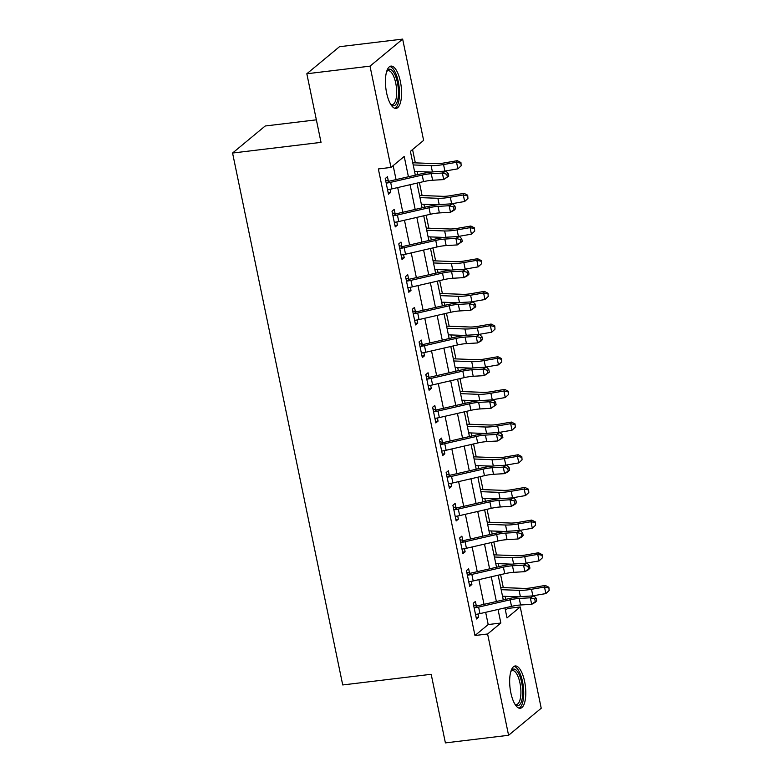 <?xml version="1.0" encoding="UTF-8"?>
<svg xmlns="http://www.w3.org/2000/svg" width="782" height="782" viewBox="0 0 782 782"><rect width="100%" height="100%" fill="white"/><g stroke="black" fill="none" stroke-linecap="round" stroke-linejoin="round"><path stroke-width="1.17" d="M510.851 692.832A21.3 7.712 -96.9 0 1 515.182 665.981A21.3 7.712 -96.9 0 1 524.605 681.425A21.3 7.712 -96.9 0 1 520.274 708.277A21.3 7.712 -96.9 0 1 510.851 692.832M386.621 92.96A21.3 7.712 -96.9 0 1 390.951 66.108A21.3 7.712 -96.9 0 1 400.384 81.553A21.3 7.712 -96.9 0 1 396.054 108.405A21.3 7.712 -96.9 0 1 386.621 92.96M316.368 119.832L265.206 125.99L232.567 153.037L342.721 684.954L431.185 674.289L445.398 742.9L508.583 735.285L487.606 633.997L500.842 623.029L498.026 609.461M232.567 153.037L321.031 142.373L306.827 73.762L339.466 46.715L402.652 39.1L423.619 140.389L410.394 151.346L415.32 175.168M505.436 610.283L507.606 608.474L507.371 607.311M505.719 599.354L505.094 596.324M503.285 587.614L500.597 574.643M498.955 566.686L498.32 563.646M496.521 554.937L493.833 541.965M492.191 534.008L491.555 530.978M489.757 522.268L487.069 509.297M485.417 501.34L484.791 498.3M482.983 489.591L480.304 476.629M478.652 468.662L478.027 465.632M476.218 456.923L473.54 443.951M471.888 435.994L471.263 432.954M469.454 424.245L466.766 411.283M465.124 403.326L464.488 400.286M462.69 391.577L460.002 378.605M458.36 370.648L457.724 367.608M455.926 358.899L453.237 345.937M451.585 337.98L450.96 334.94M449.161 326.231L446.473 313.259M444.821 305.303L444.196 302.263M442.387 293.553L439.709 280.591M438.057 272.635L437.431 269.595M435.623 260.885L432.935 247.914M431.293 239.957L430.657 236.917M428.859 228.207L426.17 215.245M424.528 207.289L423.893 204.249M422.094 195.539L419.406 182.568M417.754 174.611L417.129 171.571M415.33 162.861L412.564 149.548M507.606 608.474L520.245 606.949L541.222 708.238L508.583 735.285M408.419 176.761L404.216 156.468L390.98 167.426L378.351 168.951L474.967 635.522L488.203 624.554L485.661 612.306M484.019 604.349L478.897 579.638M477.255 571.681L472.132 546.96M470.481 539.003L465.368 514.292M463.716 506.335L458.604 481.614M456.952 473.657L451.83 448.946M450.188 440.989L445.066 416.268M443.423 408.312L438.301 383.6M436.649 375.643L431.537 350.923M429.885 342.966L424.773 318.254M423.121 310.298L417.999 285.577M416.356 277.62L411.234 252.909M409.592 244.952L404.47 220.231M402.818 212.274L397.706 187.563M396.054 179.606L393.16 165.628M385.594 180.241L388.331 180.984L387.452 176.722L385.243 178.55L388.488 194.229L390.697 192.401L390.052 189.273M392.359 212.909L395.096 213.662L394.216 209.4L392.007 211.218L395.262 226.907L397.461 225.079L396.816 221.951M399.123 245.587L401.86 246.33L400.98 242.068L398.781 243.896L402.026 259.575L404.226 257.747L403.58 254.619M405.887 278.255L408.634 279.008L407.745 274.746L405.545 276.564L408.791 292.253L411 290.425L410.345 287.297M412.661 310.933L415.398 311.676L414.519 307.414L412.31 309.242L415.555 324.921L417.764 323.093L417.109 319.965M419.426 343.601L422.163 344.354L421.283 340.082L419.074 341.91L422.319 357.599L424.528 355.771L423.883 352.643M426.19 376.279L428.927 377.022L428.047 372.76L425.838 374.588L429.093 390.267L431.293 388.439L430.647 385.311M432.954 408.947L435.691 409.7L434.812 405.428L432.612 407.256L435.857 422.945L438.057 421.117L437.412 417.989M439.719 441.615L442.465 442.368L441.576 438.106L439.376 439.934L442.622 455.613L444.831 453.785L444.176 450.657M446.493 474.293L449.23 475.045L448.35 470.774L446.141 472.602L449.386 488.291L451.595 486.463L450.94 483.335M453.257 506.961L455.994 507.714L455.114 503.452L452.905 505.28L456.15 520.959L458.36 519.131L457.714 516.003M460.021 539.639L462.758 540.391L461.879 536.12L459.669 537.948L462.924 553.636L465.124 551.809L464.479 548.681M466.786 572.307L469.523 573.059L468.643 568.797L466.434 570.625L469.689 586.304L471.888 584.477L471.243 581.349M473.55 604.985L476.297 605.737L475.407 601.466L473.208 603.293L476.453 618.982L478.662 617.154L478.007 614.026M306.827 73.762L370.013 66.147L402.652 39.1M474.967 635.522L487.606 633.997M390.98 167.426L370.013 66.147M496.384 601.505L491.262 576.793M489.61 568.837L484.498 544.116M482.846 536.159L477.734 511.448M476.082 503.491L470.96 478.77M469.317 470.813L464.195 446.102M462.553 438.145L457.431 413.424M455.779 405.467L450.667 380.756M449.015 372.799L443.902 348.078M442.25 340.121L437.128 315.41M435.486 307.453L430.364 282.732M428.722 274.775L423.6 250.064M421.948 242.107L416.835 217.386M415.183 209.429L410.071 184.718M504.937 607.878L507.01 617.917L520.245 606.949M416.972 183.125L422.094 207.846M423.736 215.803L428.859 240.514M430.501 248.471L435.623 273.192M437.275 281.149L442.387 305.86M444.039 313.817L449.151 338.538M450.803 346.494L455.926 371.206M457.568 379.162L462.69 403.883M464.332 411.84L469.454 436.552M471.106 444.508L476.218 469.229M477.87 477.186L482.983 501.897M484.635 509.854L489.757 534.575M491.399 542.532L496.521 567.243M498.163 575.2L503.285 599.921M488.203 624.554L500.842 623.029M388.175 192.714L390.697 192.401M394.939 225.382L397.461 225.079M401.713 258.06L404.226 257.747M408.478 290.728L411 290.425M415.242 323.396L417.764 323.093M422.006 356.074L424.528 355.771M428.771 388.742L431.293 388.439M435.535 421.42L438.057 421.117M442.309 454.088L444.831 453.785M449.073 486.766L451.595 486.463M455.838 519.434L458.36 519.131M462.602 552.112L465.124 551.809M469.366 584.78L471.888 584.477M476.14 617.457L478.662 617.154M422.202 175.08A13.656 2.893 168.3 0 1 431.273 173.712L442.358 173.047L445.916 171.102L434.821 171.757A20.488 4.33 -11.7 0 0 421.224 173.819L389.671 181.072A2.727 0.577 168.3 0 1 389.182 181.18L386.943 183.027A9.56 2.023 -11.7 0 0 390.648 182.333L422.202 175.08L423.561 181.61A13.656 2.893 168.3 0 1 432.622 180.241L443.717 179.586L442.358 173.047L446.776 174.249L447.324 176.859L448.741 176.087L448.203 173.467L446.776 174.249M388.331 180.984L389.182 181.18M386.943 183.027L386.122 182.812L387.608 189.967L388.302 189.557A9.56 2.023 -11.7 0 0 391.997 188.873L423.561 181.61M448.741 176.087L443.717 179.586L447.324 176.859M448.203 173.467L445.916 171.102M412.769 162.832A9.56 2.023 168.3 0 1 414.206 162.822L436.004 163.643A13.656 2.893 -11.7 0 0 444.284 162.93L457.284 160.681L460.93 162.529L461.165 165.784L460.93 162.529M461.165 165.784L457.89 168.824L444.89 171.072A20.488 4.33 168.3 0 1 444.108 171.209M457.89 168.824L456.541 162.294L443.541 164.543A20.488 4.33 168.3 0 1 431.117 165.618L413.209 164.943M431.029 172.099L414.558 171.473M460.627 163.174L456.541 162.294L457.284 160.681M428.976 207.748A13.656 2.893 168.3 0 1 438.037 206.38L449.122 205.725L452.68 203.77L441.595 204.434A20.488 4.33 -11.7 0 0 427.989 206.487L396.435 213.74A2.727 0.577 168.3 0 1 395.946 213.848L393.708 215.695A9.56 2.023 -11.7 0 0 397.412 215.011L428.976 207.748L430.325 214.288A13.656 2.893 168.3 0 1 439.386 212.919L450.481 212.254L449.122 205.725L453.55 206.927L454.088 209.537L455.505 208.755L454.968 206.145L453.55 206.927M395.096 213.662L395.946 213.848M393.708 215.695L392.896 215.49L394.372 222.645L395.066 222.235A9.56 2.023 -11.7 0 0 398.771 221.541L430.325 214.288M455.505 208.755L454.029 210.309L450.481 212.254L454.088 209.537M454.968 206.145L452.68 203.77M435.74 240.426A13.656 2.893 168.3 0 1 444.802 239.057L455.886 238.393L459.445 236.447L448.36 237.102A20.488 4.33 -11.7 0 0 434.763 239.155L403.199 246.418A2.727 0.577 168.3 0 1 402.71 246.525L400.482 248.373A9.56 2.023 -11.7 0 0 404.177 247.679L435.74 240.426L437.089 246.956A13.656 2.893 168.3 0 1 446.16 245.587L457.245 244.932L455.886 238.393L460.315 239.595L460.852 242.205L462.279 241.433L461.732 238.813L460.315 239.595M401.86 246.33L402.71 246.525M400.482 248.373L399.661 248.158L401.137 255.313L401.831 254.903A9.56 2.023 -11.7 0 0 405.535 254.218L437.089 246.956M462.279 241.433L457.245 244.932L460.852 242.205M461.732 238.813L459.445 236.447M442.504 273.094A13.656 2.893 168.3 0 1 451.566 271.725L462.661 271.071L466.209 269.116L455.124 269.78A20.488 4.33 -11.7 0 0 441.527 271.833L409.973 279.086A2.727 0.577 168.3 0 1 409.475 279.194L407.246 281.041A9.56 2.023 -11.7 0 0 410.951 280.357L442.504 273.094L443.853 279.633A13.656 2.893 168.3 0 1 452.925 278.265L464.009 277.6L462.661 271.071L467.079 272.273L467.616 274.883L469.044 274.101L468.496 271.491L467.079 272.273M408.634 279.008L409.475 279.194M407.246 281.041L406.425 280.836L407.911 287.991L408.595 287.58A9.56 2.023 -11.7 0 0 412.3 286.886L443.853 279.633M469.044 274.101L467.568 275.655L464.009 277.6L467.616 274.883M468.496 271.491L466.209 269.116M419.533 195.5A9.56 2.023 168.3 0 1 420.97 195.49L442.768 196.321A13.656 2.893 -11.7 0 0 451.048 195.598L464.049 193.35L467.695 195.197L467.939 198.462L467.695 195.197M467.939 198.462L464.655 201.502L451.654 203.75A20.488 4.33 168.3 0 1 450.872 203.877M464.655 201.502L463.306 194.962L450.305 197.211A20.488 4.33 168.3 0 1 437.881 198.296L419.973 197.611M437.793 204.767L421.322 204.151M467.392 195.842L463.306 194.962L464.049 193.35M426.298 228.178A9.56 2.023 168.3 0 1 427.734 228.168L449.533 228.989A13.656 2.893 -11.7 0 0 457.812 228.276L470.823 226.027L474.459 227.875L474.703 231.13L474.459 227.875M474.703 231.13L471.429 234.17L458.418 236.418A20.488 4.33 168.3 0 1 457.636 236.555M471.429 234.17L470.07 227.64L457.069 229.888A20.488 4.33 168.3 0 1 444.655 230.964L426.737 230.289M444.557 237.445L428.096 236.819M474.156 228.52L470.07 227.64L470.823 226.027M433.072 260.846A9.56 2.023 168.3 0 1 434.499 260.836L456.307 261.667A13.656 2.893 -11.7 0 0 464.576 260.944L477.587 258.695L481.223 260.543L481.468 263.808L481.223 260.543M481.468 263.808L478.193 266.848L465.192 269.096A20.488 4.33 168.3 0 1 464.4 269.223M478.193 266.848L476.834 260.308L463.834 262.557A20.488 4.33 168.3 0 1 451.419 263.642L433.502 262.957M451.322 270.113L434.86 269.497M480.93 261.188L476.834 260.308L477.587 258.695M449.269 305.772A13.656 2.893 168.3 0 1 458.34 304.403L469.425 303.739L472.973 301.793L461.888 302.448A20.488 4.33 -11.7 0 0 448.291 304.501L416.738 311.764A2.727 0.577 168.3 0 1 416.239 311.862L414.01 313.719A9.56 2.023 -11.7 0 0 417.715 313.025L449.269 305.772L450.627 312.301A13.656 2.893 168.3 0 1 459.689 310.933L470.774 310.278L469.425 303.739L473.843 304.941L474.381 307.551L475.808 306.779L475.27 304.159L473.843 304.941M415.398 311.676L416.239 311.862M414.01 313.719L413.189 313.504L414.675 320.659L415.359 320.249A9.56 2.023 -11.7 0 0 419.064 319.564L450.627 312.301M475.808 306.779L470.774 310.278L474.381 307.551M475.27 304.159L472.973 301.793M439.836 293.524A9.56 2.023 168.3 0 1 441.263 293.514L463.071 294.335A13.656 2.893 -11.7 0 0 471.351 293.621L484.351 291.373L487.988 293.221L488.232 296.476L487.988 293.221M488.232 296.476L484.957 299.516L471.957 301.764A20.488 4.33 168.3 0 1 471.165 301.901M484.957 299.516L483.608 292.986L470.598 295.234A20.488 4.33 168.3 0 1 458.184 296.31L440.266 295.635M458.086 302.79L441.625 302.165M487.694 293.866L483.608 292.986L484.351 291.373M386.826 71.015A18.436 6.676 -96.9 0 1 386.875 70.947A18.436 6.676 -96.9 0 1 391.293 69.754A18.436 6.676 -96.9 0 1 398.458 92.051A18.436 6.676 -96.9 0 1 391.665 105.247A18.436 6.676 -96.9 0 1 390.941 104.671A18.436 6.676 -96.9 0 1 390.873 104.612M390.638 104.231A17.067 6.178 83.1 0 0 392.261 104.602A17.067 6.178 83.1 0 0 396.582 89.402A17.067 6.178 83.1 0 0 390.042 71.221A17.067 6.178 83.1 0 0 388.175 70.703A17.067 6.178 83.1 0 0 386.689 71.445M394.822 108.287A21.163 7.664 83.1 0 0 399.289 88.532A21.163 7.664 83.1 0 0 391.264 67.125A21.163 7.664 83.1 0 0 389.788 66.509M511.047 670.888A18.436 6.676 -96.9 0 1 511.096 670.819A18.436 6.676 -96.9 0 1 521.662 682.442A18.436 6.676 -96.9 0 1 521.662 700.848A18.436 6.676 -96.9 0 1 515.162 704.543A18.436 6.676 -96.9 0 1 515.103 704.484M514.869 704.103A17.067 6.178 83.1 0 0 516.482 704.474A17.067 6.178 83.1 0 0 519.952 682.96A17.067 6.178 83.1 0 0 512.396 670.575A17.067 6.178 83.1 0 0 510.91 671.318M519.053 708.16A21.163 7.664 83.1 0 0 522.542 681.708A21.163 7.664 83.1 0 0 514.018 666.381M456.033 338.44A13.656 2.893 168.3 0 1 465.104 337.071L476.189 336.416L479.747 334.461L468.653 335.116A20.488 4.33 -11.7 0 0 455.056 337.179L423.502 344.432A2.727 0.577 168.3 0 1 423.013 344.539L420.775 346.387A9.56 2.023 -11.7 0 0 424.479 345.703L456.033 338.44L457.392 344.979A13.656 2.893 168.3 0 1 466.453 343.611L477.538 342.946L476.189 336.416L480.607 337.609L481.155 340.229L482.572 339.447L482.035 336.837L480.607 337.609M422.163 344.354L423.013 344.539M420.775 346.387L419.954 346.182L421.439 353.337L422.133 352.926A9.56 2.023 -11.7 0 0 425.828 352.232L457.392 344.979M482.572 339.447L481.096 341.001L477.538 342.946L481.155 340.229M482.035 336.837L479.747 334.461M462.807 371.118A13.656 2.893 168.3 0 1 471.869 369.749L482.953 369.084L486.512 367.139L475.427 367.794A20.488 4.33 -11.7 0 0 461.82 369.847L430.266 377.11A2.727 0.577 168.3 0 1 429.777 377.207L427.539 379.065A9.56 2.023 -11.7 0 0 431.244 378.371L462.807 371.118L464.156 377.647A13.656 2.893 168.3 0 1 473.218 376.279L484.312 375.624L482.953 369.084L487.382 370.287L487.919 372.897L489.337 372.124L488.799 369.505L487.382 370.287M428.927 377.022L429.777 377.207M427.539 379.065L426.728 378.85L428.204 386.005L428.898 385.594A9.56 2.023 -11.7 0 0 432.602 384.91L464.156 377.647M489.337 372.124L484.312 375.624L487.919 372.897M488.799 369.505L486.512 367.139M469.571 403.786A13.656 2.893 168.3 0 1 478.633 402.417L489.718 401.762L493.276 399.807L482.191 400.462A20.488 4.33 -11.7 0 0 468.594 402.525L437.03 409.778A2.727 0.577 168.3 0 1 436.542 409.885L434.313 411.733A9.56 2.023 -11.7 0 0 438.008 411.049L469.571 403.786L470.92 410.325A13.656 2.893 168.3 0 1 479.992 408.957L491.076 408.292L489.718 401.762L494.146 402.955L494.683 405.575L496.111 404.793L495.563 402.183L494.146 402.955M435.691 409.7L436.542 409.885M434.313 411.733L433.492 411.528L434.968 418.683L435.662 418.272A9.56 2.023 -11.7 0 0 439.367 417.578L470.92 410.325M496.111 404.793L491.076 408.292L494.683 405.575M495.563 402.183L493.276 399.807M476.336 436.464A13.656 2.893 168.3 0 1 485.397 435.095L496.492 434.43L500.04 432.485L488.955 433.14A20.488 4.33 -11.7 0 0 475.358 435.193L443.805 442.456A2.727 0.577 168.3 0 1 443.306 442.553L441.077 444.411A9.56 2.023 -11.7 0 0 444.782 443.717L476.336 436.464L477.685 442.993A13.656 2.893 168.3 0 1 486.756 441.625L497.841 440.97L496.492 434.43L500.91 435.633L501.448 438.243L502.875 437.47L502.327 434.851L500.91 435.633M442.465 442.368L443.306 442.553M441.077 444.411L440.256 444.196L441.742 451.351L442.426 450.94A9.56 2.023 -11.7 0 0 446.131 450.256L477.685 442.993M502.875 437.47L497.841 440.97L501.448 438.243M502.327 434.851L500.04 432.485M483.1 469.132A13.656 2.893 168.3 0 1 492.171 467.763L503.256 467.108L506.804 465.153L495.72 465.808A20.488 4.33 -11.7 0 0 482.123 467.871L450.569 475.124A2.727 0.577 168.3 0 1 450.07 475.231L447.842 477.079A9.56 2.023 -11.7 0 0 451.546 476.394L483.1 469.132L484.459 475.671A13.656 2.893 168.3 0 1 493.52 474.303L504.605 473.638L503.256 467.108L507.674 468.301L508.212 470.92L509.639 470.138L509.102 467.528L507.674 468.301M449.23 475.045L450.07 475.231M447.842 477.079L447.021 476.873L448.506 484.029L449.191 483.618A9.56 2.023 -11.7 0 0 452.895 482.924L484.459 475.671M509.639 470.138L508.163 471.693L504.605 473.638L508.212 470.92M509.102 467.528L506.804 465.153M446.6 326.192A9.56 2.023 168.3 0 1 448.037 326.182L469.835 327.013A13.656 2.893 -11.7 0 0 478.115 326.29L491.116 324.041L494.762 325.889L494.996 329.154L494.762 325.889M494.996 329.154L491.722 332.194L478.721 334.442A20.488 4.33 168.3 0 1 477.939 334.569M491.722 332.194L490.373 325.654L477.362 327.902A20.488 4.33 168.3 0 1 464.948 328.987L447.04 328.303M464.86 335.458L448.389 334.843M494.459 326.534L490.373 325.654L491.116 324.041M453.365 358.87A9.56 2.023 168.3 0 1 454.801 358.86L476.6 359.681A13.656 2.893 -11.7 0 0 484.879 358.967L497.88 356.719L501.526 358.567L501.77 361.822L501.526 358.567M501.77 361.822L498.486 364.862L485.485 367.11A20.488 4.33 168.3 0 1 484.703 367.247M498.486 364.862L497.137 358.332L484.136 360.58A20.488 4.33 168.3 0 1 471.712 361.655L453.804 360.981M471.624 368.136L455.153 367.511M501.223 359.212L497.137 358.332L497.88 356.719M460.129 391.538A9.56 2.023 168.3 0 1 461.566 391.528L483.364 392.359A13.656 2.893 -11.7 0 0 491.643 391.635L504.654 389.387L508.29 391.235L508.535 394.499L508.29 391.235M508.535 394.499L505.26 397.539L492.249 399.788A20.488 4.33 168.3 0 1 491.467 399.915M505.26 397.539L503.901 391L490.901 393.248A20.488 4.33 168.3 0 1 478.486 394.333L460.569 393.649M478.389 400.804L461.927 400.188M507.987 391.88L503.901 391L504.654 389.387M466.903 424.215A9.56 2.023 168.3 0 1 468.33 424.206L490.128 425.027A13.656 2.893 -11.7 0 0 498.408 424.313L511.418 422.065L515.055 423.912L515.299 427.168L515.055 423.912M515.299 427.168L512.024 430.208L499.024 432.456A20.488 4.33 168.3 0 1 498.232 432.593M512.024 430.208L510.666 423.678L497.665 425.926A20.488 4.33 168.3 0 1 485.251 427.001L467.333 426.327M485.153 433.482L468.692 432.857M514.761 424.558L510.666 423.678L511.418 422.065M473.667 456.883A9.56 2.023 168.3 0 1 475.094 456.874L496.902 457.705A13.656 2.893 -11.7 0 0 505.182 456.981L518.183 454.733L521.819 456.58L522.063 459.845L521.819 456.58M522.063 459.845L518.789 462.885L505.788 465.134A20.488 4.33 168.3 0 1 504.996 465.261M518.789 462.885L517.44 456.346L504.429 458.594A20.488 4.33 168.3 0 1 492.015 459.669L474.097 458.995M491.917 466.15L475.456 465.534M521.526 457.226L517.44 456.346L518.183 454.733M489.864 501.809A13.656 2.893 168.3 0 1 498.936 500.441L510.02 499.776L513.578 497.831L502.484 498.486A20.488 4.33 -11.7 0 0 488.887 500.539L457.333 507.801A2.727 0.577 168.3 0 1 456.844 507.899L454.606 509.756A9.56 2.023 -11.7 0 0 458.311 509.062L489.864 501.809L491.223 508.339A13.656 2.893 168.3 0 1 500.285 506.971L511.369 506.316L510.02 499.776L514.439 500.979L514.986 503.588L516.403 502.806L515.866 500.197L514.439 500.979M455.994 507.714L456.844 507.899M454.606 509.756L453.785 509.541L455.271 516.697L455.965 516.286A9.56 2.023 -11.7 0 0 459.66 515.602L491.223 508.339M516.403 502.806L514.927 504.361L511.369 506.316L514.986 503.588M515.866 500.197L513.578 497.831M480.431 489.561A9.56 2.023 168.3 0 1 481.868 489.552L503.667 490.373A13.656 2.893 -11.7 0 0 511.946 489.659L524.947 487.411L528.593 489.258L528.827 492.513L528.593 489.258M528.827 492.513L525.553 495.553L512.552 497.802A20.488 4.33 168.3 0 1 511.77 497.938M525.553 495.553L524.204 489.024L511.193 491.272A20.488 4.33 168.3 0 1 498.779 492.347L480.871 491.673M498.691 498.828L482.22 498.202M528.29 489.903L524.204 489.024L524.947 487.411M496.638 534.477A13.656 2.893 168.3 0 1 505.7 533.109L516.785 532.454L520.343 530.499L509.258 531.154A20.488 4.33 -11.7 0 0 495.651 533.216L464.097 540.47A2.727 0.577 168.3 0 1 463.609 540.577L461.37 542.425A9.56 2.023 -11.7 0 0 465.075 541.74L496.638 534.477L497.987 541.017A13.656 2.893 168.3 0 1 507.049 539.639L518.143 538.984L516.785 532.454L521.203 533.647L521.75 536.266L523.168 535.484L522.63 532.874L521.203 533.647M462.758 540.391L463.609 540.577M461.37 542.425L460.559 542.219L462.035 549.375L462.729 548.964A9.56 2.023 -11.7 0 0 466.434 548.27L497.987 541.017M523.168 535.484L521.692 537.038L518.143 538.984L521.75 536.266M522.63 532.874L520.343 530.499M487.196 522.229A9.56 2.023 168.3 0 1 488.633 522.22L510.431 523.05A13.656 2.893 -11.7 0 0 518.71 522.327L531.711 520.079L535.357 521.926L535.602 525.191L535.357 521.926M535.602 525.191L532.317 528.231L519.316 530.479A20.488 4.33 168.3 0 1 518.534 530.607M532.317 528.231L530.968 521.692L517.967 523.94A20.488 4.33 168.3 0 1 505.543 525.015L487.636 524.341M505.455 531.496L488.985 530.88M535.054 522.572L530.968 521.692L531.711 520.079M503.403 567.155A13.656 2.893 168.3 0 1 512.464 565.777L523.549 565.122L527.107 563.177L516.022 563.832A20.488 4.33 -11.7 0 0 502.425 565.885L470.862 573.147A2.727 0.577 168.3 0 1 470.373 573.245L468.135 575.102A9.56 2.023 -11.7 0 0 471.839 574.408L503.403 567.155L504.752 573.685A13.656 2.893 168.3 0 1 513.823 572.316L524.908 571.662L523.549 565.122L527.977 566.324L528.515 568.934L529.932 568.152L529.394 565.542L527.977 566.324M469.523 573.059L470.373 573.245M468.135 575.102L467.323 574.887L468.799 582.043L469.493 581.632A9.56 2.023 -11.7 0 0 473.198 580.948L504.752 573.685M529.932 568.152L528.456 569.707L524.908 571.662L528.515 568.934M529.394 565.542L527.107 563.177M493.96 554.907A9.56 2.023 168.3 0 1 495.397 554.897L517.195 555.719A13.656 2.893 -11.7 0 0 525.475 555.005L538.485 552.757L542.122 554.604L542.366 557.859L542.122 554.604M542.366 557.859L539.091 560.899L526.081 563.148A20.488 4.33 168.3 0 1 525.299 563.284M539.091 560.899L537.733 554.37L524.732 556.618A20.488 4.33 168.3 0 1 512.308 557.693L494.4 557.019M512.22 564.174L495.759 563.548M541.818 555.249L537.733 554.37L538.485 552.757M510.167 599.823A13.656 2.893 168.3 0 1 519.228 598.455L530.323 597.8L533.871 595.845L522.787 596.5A20.488 4.33 -11.7 0 0 509.19 598.562L477.626 605.815A2.727 0.577 168.3 0 1 477.137 605.923L474.909 607.77A9.56 2.023 -11.7 0 0 478.613 607.086L510.167 599.823L511.516 606.363A13.656 2.893 168.3 0 1 520.587 604.985L531.672 604.33L530.323 597.8L534.741 598.992L535.279 601.612L536.706 600.83L536.159 598.22L534.741 598.992M476.297 605.737L477.137 605.923M474.909 607.77L474.088 607.565L475.573 614.72L476.258 614.31A9.56 2.023 -11.7 0 0 479.962 613.616L511.516 606.363M536.706 600.83L535.23 602.384L531.672 604.33L535.279 601.612M536.159 598.22L533.871 595.845M500.734 587.575A9.56 2.023 168.3 0 1 502.161 587.565L523.96 588.396A13.656 2.893 -11.7 0 0 532.239 587.673L545.25 585.425L548.886 587.272L549.13 590.537L548.886 587.272M549.13 590.537L545.856 593.577L532.845 595.825A20.488 4.33 168.3 0 1 532.063 595.952M545.856 593.577L544.497 587.038L531.496 589.286A20.488 4.33 168.3 0 1 519.082 590.361L501.164 589.687M518.984 596.842L502.523 596.226M548.593 587.917L544.497 587.038L545.25 585.425M431.273 173.712L432.622 180.241M390.648 182.333L391.997 188.873M444.89 171.072L443.541 164.543M432.426 171.952L431.117 165.618M438.037 206.38L439.386 212.919M397.412 215.011L398.771 221.541M444.802 239.057L446.16 245.587M404.177 247.679L405.535 254.218M451.566 271.725L452.925 278.265M410.951 280.357L412.3 286.886M451.654 203.75L450.305 197.211M439.191 204.62L437.881 198.296M458.418 236.418L457.069 229.888M445.965 237.288L444.655 230.964M465.192 269.096L463.834 262.557M452.729 269.966L451.419 263.642M458.34 304.403L459.689 310.933M417.715 313.025L419.064 319.564M471.957 301.764L470.598 295.234M459.493 302.634L458.184 296.31M465.104 337.071L466.453 343.611M424.479 345.703L425.828 352.232M471.869 369.749L473.218 376.279M431.244 378.371L432.602 384.91M478.633 402.417L479.992 408.957M438.008 411.049L439.367 417.578M485.397 435.095L486.756 441.625M444.782 443.717L446.131 450.256M492.171 467.763L493.52 474.303M451.546 476.394L452.895 482.924M478.721 334.442L477.362 327.902M466.258 335.312L464.948 328.987M485.485 367.11L484.136 360.58M473.022 367.98L471.712 361.655M492.249 399.788L490.901 393.248M479.796 400.658L478.486 394.333M499.024 432.456L497.665 425.926M486.56 433.326L485.251 427.001M505.788 465.134L504.429 458.594M493.325 466.004L492.015 459.669M498.936 500.441L500.285 506.971M458.311 509.062L459.66 515.602M512.552 497.802L511.193 491.272M500.089 498.672L498.779 492.347M505.7 533.109L507.049 539.639M465.075 541.74L466.434 548.27M519.316 530.479L517.967 523.94M506.853 531.349L505.543 525.015M512.464 565.777L513.823 572.316M471.839 574.408L473.198 580.948M526.081 563.148L524.732 556.618M513.627 564.018L512.308 557.693M519.228 598.455L520.587 604.985M478.613 607.086L479.962 613.616M532.845 595.825L531.496 589.286M520.392 596.695L519.082 590.361"/></g></svg>
